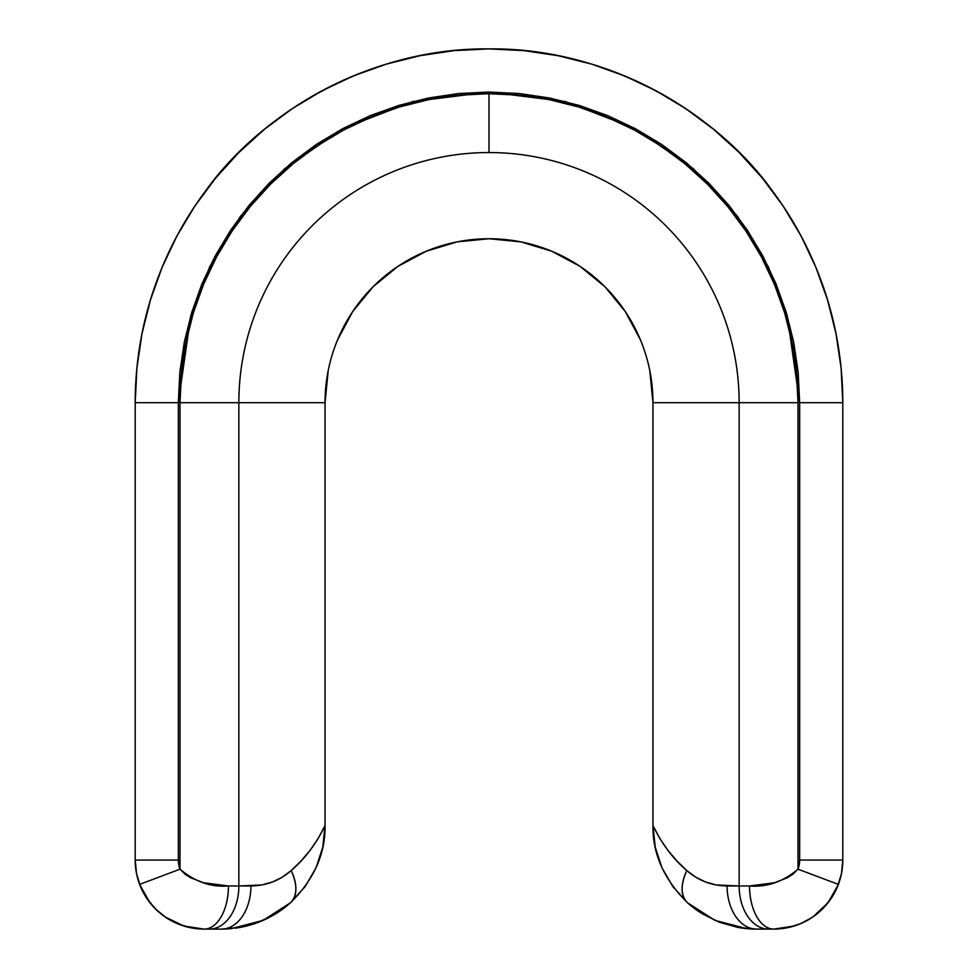 <?xml version="1.0" encoding="UTF-8"?>
<svg xmlns="http://www.w3.org/2000/svg" width="978" height="978" viewBox="0 0 978 978"><rect width="100%" height="100%" fill="white"/><g stroke="black" fill="none" stroke-linecap="round" stroke-linejoin="round"><path stroke-width="1.47" d="M235.111 928.195A103.558 103.558 0 0 0 290.552 902.706L305.136 886.594L316.028 867.804L322.764 847.156L325.038 825.542L325.038 402.704L238.852 402.704A250.148 250.148 0 0 1 489 152.556L489 93.705A308.999 308.999 0 0 0 180.001 402.704L238.852 402.704L180.001 402.704L181.492 372.422L185.942 342.422L193.302 313.009L203.522 284.464L216.493 257.043L232.079 231.04L250.136 206.676L270.503 184.206L292.972 163.852L317.324 145.783L343.339 130.196L370.748 117.226L399.305 107.018L428.719 99.646L458.719 95.196L489 93.705L519.281 95.196L549.281 99.646L578.695 107.018L607.252 117.226L634.661 130.196L660.676 145.783L685.028 163.852L707.497 184.206L727.864 206.676L745.921 231.04L761.507 257.043L774.478 284.464L784.698 313.009L792.058 342.422L796.508 372.422L797.999 402.704L797.999 869.185L799.662 860.065L799.662 402.704L798.158 372.251L793.684 342.104L786.288 312.532L776.006 283.828L762.974 256.26L747.302 230.111L729.148 205.624L708.671 183.033L686.079 162.568L661.593 144.402L635.443 128.729L607.888 115.697L579.184 105.428L549.612 98.02L519.452 93.546L489 92.042L458.548 93.546L428.388 98.02L398.816 105.428L370.112 115.697L342.557 128.729L316.407 144.402L291.921 162.568L269.329 183.033L248.852 205.624L230.698 230.111L215.026 256.26L201.994 283.828L191.712 312.532L184.316 342.104L179.842 372.251L178.338 402.704L178.338 860.065L180.001 869.185L180.001 402.704L180.001 869.185L184.928 874.087L190.796 877.828L203.534 882.755L228.461 885.958L238.852 885.958L238.852 402.704L238.852 885.958L261.884 884.956L272.483 881.973L282.361 877.119L291.199 870.554L300.906 861.129L309.916 850.579L318.046 838.721L325.038 825.542L325.038 402.704L328.192 370.723M149.891 902.645L139.622 884.393A69.035 69.035 0 0 0 204.231 929.1L209.426 929.1A43.142 29.426 -90 0 0 238.852 885.958A43.142 29.426 90 0 1 209.426 929.1L221.493 929.1A43.142 29.426 -90 0 0 250.918 885.958A43.142 29.426 90 0 1 221.493 929.1L240.282 927.376L258.461 922.278L275.405 913.965L258.461 922.278L240.282 927.376L221.493 929.1L231.175 928.648L263.058 920.396L290.552 902.706A43.142 24.621 -131.8 0 0 291.199 870.554C297.605 884.931 297.385 895.64 290.552 902.706L275.405 913.965L290.552 902.706C313.975 879.515 325.478 853.794 325.038 825.542C316.151 843.916 304.867 858.916 291.199 870.554C279.659 880.628 266.224 885.75 250.918 885.958L228.461 885.958C211.175 887.401 195.013 881.814 180.001 869.185A25.893 25.893 0 0 1 178.338 860.065L178.338 402.704L135.196 402.704A353.804 353.804 0 0 1 489 48.9A353.804 353.804 0 0 1 842.804 402.704L841.104 368.021L836.007 333.681L827.571 300.001L815.872 267.312L801.031 235.918L783.182 206.138L762.498 178.253L739.185 152.531L713.451 129.206L685.566 108.521L655.786 90.673L624.392 75.832L591.702 64.132L558.022 55.697L523.682 50.599L489 48.9L454.318 50.599L419.978 55.697L386.298 64.132L353.608 75.832L322.214 90.673L292.434 108.521L264.549 129.206L238.815 152.531L215.502 178.253L194.818 206.138L176.969 235.918L162.128 267.312L150.429 300.001L141.993 333.681L136.896 368.021L135.196 402.704L135.196 860.065L136.517 873.537L140.453 886.484L146.834 898.415L155.416 908.88L165.881 917.462L177.813 923.843L190.759 927.767L204.231 929.1L221.493 929.1A103.558 103.558 0 0 0 229.427 928.794M139.622 884.393L180.001 869.185L139.622 884.393A69.035 69.035 0 0 1 135.196 860.065A69.035 69.035 0 0 0 139.622 884.393C152.189 912.865 173.729 927.767 204.231 929.1L183.901 926.044L165.16 916.985M649.808 370.723L652.962 402.704L652.962 825.542L655.236 847.156L661.972 867.804L672.864 886.594L687.448 902.706L702.595 913.965L719.539 922.278L737.718 927.376L756.507 929.1L773.769 929.1L787.241 927.767L800.187 923.843L812.119 917.462L822.584 908.88L831.166 898.415L837.547 886.484L841.483 873.537L842.804 860.065L842.804 402.704C842.681 344.659 828.782 267.006 772.045 190.417C717.754 114.438 609.111 47.494 489 48.9C368.889 47.494 260.246 114.438 205.955 190.417C149.218 267.006 135.319 344.659 135.196 402.704L135.196 860.065L178.338 860.065L135.196 860.065M337.52 339.965L352.679 311.615L373.058 286.774L397.912 266.383L426.261 251.224L457.007 241.896L489 238.742L520.993 241.896L551.739 251.224L580.088 266.383L604.942 286.774L625.321 311.615L640.48 339.965M135.196 402.704L178.338 402.704L190.771 315.723L209.757 266.578L240.478 216.309L284.732 168.644L342.813 128.595L412.533 101.602L489 92.042L565.467 101.602L635.187 128.595L693.268 168.644L737.522 216.309L768.243 266.578L787.229 315.723L799.662 402.704L799.662 860.065A25.893 25.893 0 0 1 797.999 869.185C782.999 881.801 766.85 887.388 749.539 885.958L739.148 885.958L749.539 885.958L774.478 882.755L787.217 877.828L793.072 874.075L797.999 869.185L797.999 402.704L739.148 402.704L739.148 885.958L727.082 885.958C711.776 885.75 698.341 880.628 686.8 870.554L677.094 861.129L668.084 850.579L659.954 838.721L652.962 825.542L652.962 402.704L797.999 402.704A308.999 308.999 0 0 0 489 93.705L489 152.556A250.148 250.148 0 0 1 739.148 402.704L652.962 402.704A163.962 163.962 0 0 0 489 238.742A163.962 163.962 0 0 0 325.038 402.704L238.852 402.704A250.148 250.148 0 0 1 489 152.556A250.148 250.148 0 0 1 739.148 402.704L739.148 885.958L716.116 884.956L705.517 881.973L695.639 877.119L686.8 870.554A43.142 24.621 131.8 0 0 687.448 902.706A103.558 103.558 0 0 0 702.595 913.953L687.448 902.706L714.942 920.396L746.825 928.648L756.507 929.1L737.718 927.376A103.558 103.558 0 0 0 756.507 929.1L773.769 929.1A69.035 69.035 0 0 0 838.378 884.393L828.121 902.633L812.889 916.948M737.718 927.376L719.539 922.278L702.595 913.965M794.136 926.032L773.769 929.1C804.319 927.731 825.86 912.829 838.378 884.393A69.035 69.035 0 0 0 842.804 860.065A69.035 69.035 0 0 1 838.378 884.393L797.999 869.185L838.378 884.393M228.461 885.958A43.142 24.23 90 0 1 204.231 929.1A43.142 24.23 -90 0 0 228.461 885.958M799.662 402.704L842.804 402.704L799.662 402.704M842.804 860.065L799.662 860.065L842.804 860.065L842.804 402.704M749.539 885.958A43.142 24.23 90 0 0 773.769 929.1A43.142 24.23 -90 0 1 749.539 885.958M739.148 885.958A43.142 29.426 90 0 0 768.574 929.1A43.142 29.426 -90 0 1 739.148 885.958M727.082 885.958A43.142 29.426 90 0 0 756.507 929.1A43.142 29.426 -90 0 1 727.082 885.958M686.8 870.554C673.133 858.916 661.849 843.916 652.962 825.542C652.522 853.794 664.025 879.515 687.448 902.706C680.615 895.64 680.395 884.931 686.8 870.554M221.493 929.1L231.309 928.635M756.507 929.1L746.691 928.635"/></g></svg>
